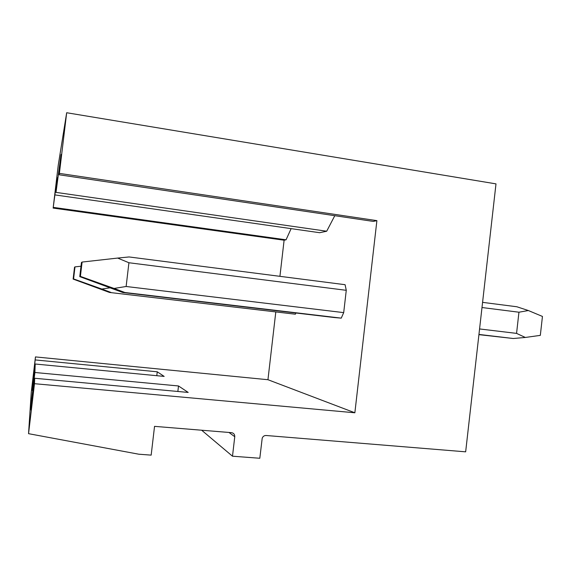 <?xml version="1.0" encoding="UTF-8"?>
<svg xmlns="http://www.w3.org/2000/svg" width="571" height="571" viewBox="0 0 571 571"><rect width="100%" height="100%" fill="white"/><g stroke="black" fill="none" stroke-linecap="round" stroke-linejoin="round"><path stroke-width="0.86" d="M201.649 430.22L232.497 456.208L259.812 458.263L262.196 438.235C262.896 436.394 264.195 435.48 266.086 435.495L465.658 451.832L495.992 183.876L66.679 112.737L58.256 165.112L53.146 208.087L284.108 240.213L279.926 276.328M232.497 456.208L234.76 436.715C234.802 434.424 233.725 433.075 231.526 432.668L154.541 426.359L151.165 455.13L138.824 454.216L28.55 433.675L31.262 392.256L35.459 356.918L267.949 379.715L275.786 312.059M28.55 433.675L34.488 383.698L34.688 378.266L30.984 409.999L31.562 400.035L34.895 372.492L35.202 364.012L32.126 390.321L35.459 356.918M61.118 155.919L60.854 155.883C61.618 151.222 61.076 157.525 59.22 174.79L66.679 112.737M60.854 155.883L56.008 192.384L57.164 177.688L53.146 208.087M59.477 173.406L376.896 220.642L373.27 221.405L59.22 174.79M34.488 383.698L354.862 412.783L376.896 220.642M346.269 290.311L345.091 284.701L129.06 256.95L117.647 258.071L128.925 262.746L346.269 290.311L343.699 312.623L341.251 318.133L334.349 317.54L122.765 292.502L79.769 276.628L80.404 276.393L82.096 262.06L117.647 258.071M354.862 412.783L267.949 379.715M334.784 215.695L326.698 231.226L319.681 232.711L55.537 194.996M291.124 228.628L286.057 239.806L284.108 240.213M73.124 279.083L73.573 278.919L74.994 266.885L74.53 267.199L73.124 279.083L109.504 292.452L295.357 314.207L295.949 313.001M295.357 314.207L109.504 292.452M326.698 231.226L56.008 192.384M35.352 359.944L157.253 371.8L164.17 376.41L35.202 364.012M34.895 372.492L178.502 385.967L188.194 392.427L34.688 378.266M31.562 400.035L32.147 400.085M33.81 381.642L34.281 381.685M177.859 391.478L178.502 385.967M32.383 393.141L32.94 393.191M286.057 239.806L53.274 207.373M32.533 383.312L32.954 383.348M156.797 375.697L157.253 371.8M33.225 377.488L33.618 377.524M80.404 276.393L114.064 288.448L126.127 286.485L128.925 262.746M122.765 292.502L124.871 292.509L114.064 288.448M82.096 262.06L81.439 262.503L79.769 276.628M124.871 292.509L341.251 318.133M478.948 334.435L513.272 338.503L525.313 337.461L516.562 333.385L518.946 312.216L528.346 310.531L516.855 306.763L482.581 302.359M478.926 334.649L513.272 338.503M481.995 307.526L518.946 312.216M126.127 286.485L343.699 312.623M479.569 328.946L516.562 333.385M525.313 337.461L540.323 335.37L542.45 316.441L528.346 310.531M73.573 278.919L101.845 289.04L109.81 287.848M74.994 266.885L81.003 266.214M110.995 292.459L101.845 289.04M228.957 432.454L234.76 436.715"/></g></svg>
